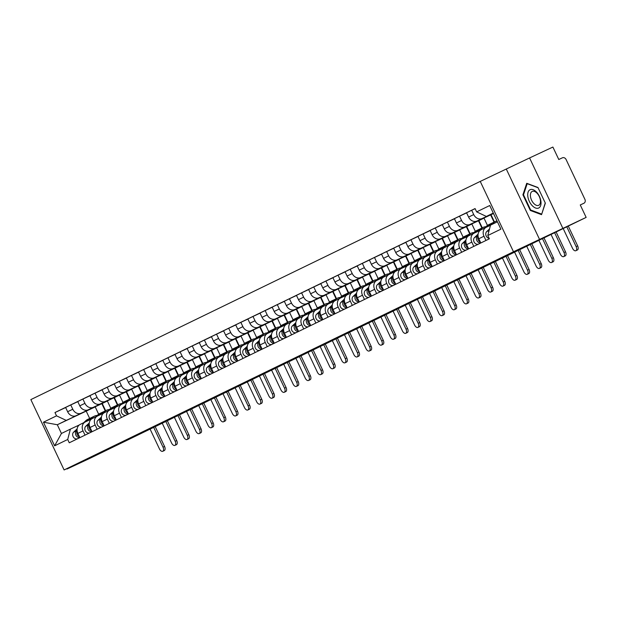 <?xml version="1.0" encoding="UTF-8"?>
<svg xmlns="http://www.w3.org/2000/svg" width="617" height="617" viewBox="0 0 617 617"><rect width="100%" height="100%" fill="white"/><g stroke="black" fill="none" stroke-linecap="round" stroke-linejoin="round"><path stroke-width="0.93" d="M562.835 228.29L529.579 157.944L480.242 181.413L30.85 399.6L64.106 469.946L513.491 251.759L586.15 217.4L90.344 458.123L67.022 469.013L90.236 457.745L64.106 469.946M529.579 157.944L552.894 147.054L558.786 159.502L562.419 157.805A3.116 2.584 64.1 0 1 566.09 159.525L584.908 199.345A3.116 2.584 64.1 0 1 583.929 203.24L583.898 203.255A3.116 2.584 64.1 0 0 583.929 203.24M583.898 203.255L580.265 204.952L586.15 217.4M493.392 213.289L482.178 218.526A7.157 5.946 -115.9 0 1 473.725 214.569L471.697 210.281L466.56 212.772L468.588 217.068A7.157 5.946 64.1 0 0 477.034 221.017L493.43 213.366M486.165 227.311L481.16 229.74A7.157 5.946 64.1 0 0 481.09 229.779A7.157 5.946 64.1 0 0 478.831 238.733L483.967 236.234A7.157 5.946 -115.9 0 1 486.235 227.28A7.157 5.946 -115.9 0 1 486.296 227.249L490.461 225.305M483.967 236.234L485.972 240.476M475.121 208.677L471.697 210.281M478.831 238.733L480.828 242.967M493.477 213.474L470.023 224.426A7.157 5.946 -115.9 0 1 461.578 220.47L459.549 216.174L454.405 218.673L456.433 222.961A7.157 5.946 64.1 0 0 464.886 226.917L491.016 214.716L494.425 221.935M473.817 246.368L471.82 242.134A7.157 5.946 -115.9 0 1 474.08 233.18A7.157 5.946 -115.9 0 1 474.149 233.149L480.234 230.303M466.606 212.88L459.549 216.174M474.018 233.211L469.005 235.64A7.157 5.946 64.1 0 0 468.943 235.671A7.157 5.946 64.1 0 0 466.676 244.633L468.681 248.867M487.461 225.436L484.006 218.117L457.876 230.318A7.157 5.946 -115.9 0 1 449.423 226.37L447.394 222.074L442.258 224.573L444.286 228.861A7.157 5.946 64.1 0 0 452.731 232.817L478.861 220.616L482.278 227.835M461.67 252.268L459.665 248.034A7.157 5.946 -115.9 0 1 461.932 239.08A7.157 5.946 -115.9 0 1 462.002 239.041L468.087 236.203M490.631 214.893L494.047 222.12M454.459 218.78L447.394 222.074M461.863 239.111L456.858 241.54A7.157 5.946 64.1 0 0 456.788 241.571A7.157 5.946 64.1 0 0 454.528 250.533L456.534 254.767M475.314 231.329L471.858 224.017L445.729 236.218A7.157 5.946 -115.9 0 1 437.276 232.27L435.247 227.974L430.111 230.473L432.139 234.761A7.157 5.946 64.1 0 0 440.584 238.717L466.714 226.516L470.131 233.735M449.523 258.168L447.518 253.934A7.157 5.946 -115.9 0 1 449.778 244.98A7.157 5.946 -115.9 0 1 449.847 244.941L455.932 242.103M478.483 220.793L481.9 228.02M442.304 224.681L435.247 227.974M449.716 245.011L444.71 247.44A7.157 5.946 64.1 0 0 444.641 247.471A7.157 5.946 64.1 0 0 442.381 256.425L444.379 260.667M463.166 237.229L459.704 229.917L433.574 242.119A7.157 5.946 -115.9 0 1 425.128 238.162L423.1 233.874L417.956 236.373L419.984 240.661A7.157 5.946 64.1 0 0 428.437 244.617L454.567 232.416L457.976 239.627M437.368 264.068L435.371 259.834A7.157 5.946 -115.9 0 1 437.63 250.872A7.157 5.946 -115.9 0 1 437.7 250.841L443.785 248.003M466.336 226.694L469.753 233.912M430.157 230.581L423.1 233.874M437.561 250.911L432.556 253.34A7.157 5.946 64.1 0 0 432.494 253.371A7.157 5.946 64.1 0 0 430.226 262.325L432.232 266.567M451.012 243.129L447.556 235.817L421.426 248.019A7.157 5.946 -115.9 0 1 412.974 244.062L410.945 239.774L405.809 242.265L407.837 246.561A7.157 5.946 64.1 0 0 416.282 250.517L442.412 238.309L445.829 245.527M425.221 269.968L423.216 265.734A7.157 5.946 -115.9 0 1 425.483 256.772A7.157 5.946 -115.9 0 1 425.553 256.741L431.638 253.903M454.181 232.594L457.598 239.812M418.01 236.473L410.945 239.774M425.414 256.811L420.408 259.24A7.157 5.946 64.1 0 0 420.339 259.271A7.157 5.946 64.1 0 0 418.079 268.225L420.077 272.459L418.773 273.1M438.864 249.029L435.409 241.717L409.279 253.919A7.157 5.946 -115.9 0 1 400.826 249.962L398.798 245.674L393.661 248.165L395.69 252.461A7.157 5.946 64.1 0 0 404.135 256.417L430.265 244.209L433.674 251.428M413.074 275.868L411.069 271.627A7.157 5.946 -115.9 0 1 413.328 262.672A7.157 5.946 -115.9 0 1 413.398 262.641L419.483 259.796M442.034 238.494L445.451 245.713M405.855 242.373L398.798 245.674M413.267 262.703L408.261 265.14A7.157 5.946 64.1 0 0 408.192 265.171A7.157 5.946 64.1 0 0 405.924 274.125L407.93 278.36L406.626 279M426.717 254.929L423.254 247.618L397.124 259.819A7.157 5.946 -115.9 0 1 388.679 255.862L386.651 251.574L381.507 254.065L383.535 258.361A7.157 5.946 64.1 0 0 391.988 262.31L418.118 250.109L421.527 257.328M400.919 281.768L398.921 277.527A7.157 5.946 -115.9 0 1 401.181 268.572A7.157 5.946 -115.9 0 1 401.251 268.542L407.336 265.696M429.887 244.386L433.296 251.613M393.708 248.273L386.651 251.574M401.112 268.603L396.106 271.033A7.157 5.946 64.1 0 0 396.045 271.071A7.157 5.946 64.1 0 0 393.777 280.025L395.782 284.26L394.471 284.892M414.562 260.829L411.107 253.51L384.977 265.719A7.157 5.946 -115.9 0 1 376.524 261.762L374.496 257.466L369.359 259.965L371.388 264.253A7.157 5.946 64.1 0 0 379.833 268.21L405.963 256.009L409.379 263.228M388.772 287.661L386.766 283.427A7.157 5.946 -115.9 0 1 389.034 274.472A7.157 5.946 -115.9 0 1 389.096 274.442L395.188 271.596M417.732 250.286L421.149 257.513M381.561 254.173L374.496 257.466M388.965 274.503L383.959 276.933A7.157 5.946 64.1 0 0 383.89 276.964A7.157 5.946 64.1 0 0 381.63 285.926L383.627 290.16L382.324 290.792M402.415 266.729L398.96 259.41L372.83 271.611A7.157 5.946 -115.9 0 1 364.377 267.662L362.349 263.366L357.204 265.865L359.233 270.153A7.157 5.946 64.1 0 0 367.686 274.11L393.816 261.909L397.225 269.128M376.625 293.561L374.619 289.327A7.157 5.946 -115.9 0 1 376.879 280.373A7.157 5.946 -115.9 0 1 376.948 280.342L383.034 277.496M405.585 256.186L409.002 263.413M369.406 260.073L362.349 263.366M376.817 280.403L371.812 282.833A7.157 5.946 64.1 0 0 371.743 282.864A7.157 5.946 64.1 0 0 369.475 291.826L371.48 296.06L370.177 296.692M390.26 272.629L386.805 265.31L360.675 277.511A7.157 5.946 -115.9 0 1 352.23 273.562L350.201 269.267L345.057 271.765L347.086 276.054A7.157 5.946 64.1 0 0 355.539 280.01L381.668 267.809L385.077 275.028M364.47 299.461L362.472 295.227A7.157 5.946 -115.9 0 1 364.732 286.273A7.157 5.946 -115.9 0 1 364.801 286.234L370.886 283.396M393.438 262.086L396.847 269.313M357.258 265.973L350.201 269.267M364.662 286.303L359.657 288.733A7.157 5.946 64.1 0 0 359.595 288.764A7.157 5.946 64.1 0 0 357.328 297.726L359.333 301.96L358.022 302.592M378.113 278.522L374.658 271.21L348.528 283.411A7.157 5.946 -115.9 0 1 340.075 279.455L338.047 275.167L332.91 277.665L334.938 281.954A7.157 5.946 64.1 0 0 343.384 285.91L369.514 273.709L372.93 280.928M352.322 305.361L350.317 301.127A7.157 5.946 -115.9 0 1 352.585 292.165A7.157 5.946 -115.9 0 1 352.646 292.134L358.739 289.296M381.283 267.986L384.7 275.205M345.111 271.873L338.047 275.167M352.515 292.203L347.51 294.633A7.157 5.946 64.1 0 0 347.44 294.664A7.157 5.946 64.1 0 0 345.181 303.618L347.178 307.86L345.875 308.492M365.966 284.422L362.511 277.11L336.373 289.311A7.157 5.946 -115.9 0 1 327.928 285.355L325.899 281.067L320.755 283.565L322.784 287.854A7.157 5.946 64.1 0 0 331.236 291.81L357.366 279.601L360.775 286.82M340.175 311.261L338.17 307.027A7.157 5.946 -115.9 0 1 340.43 298.065A7.157 5.946 -115.9 0 1 340.499 298.034L346.584 295.196M369.136 273.886L372.552 281.105M332.956 277.766L325.899 281.067M340.368 298.104L335.363 300.533A7.157 5.946 64.1 0 0 335.293 300.564A7.157 5.946 64.1 0 0 333.026 309.518L335.031 313.76L333.728 314.392M353.811 290.322L350.356 283.01L324.226 295.211A7.157 5.946 -115.9 0 1 315.781 291.255L313.752 286.967L308.608 289.458L310.636 293.754A7.157 5.946 64.1 0 0 319.089 297.71L345.219 285.501L348.628 292.72M328.02 317.161L326.023 312.919A7.157 5.946 -115.9 0 1 328.283 303.965A7.157 5.946 -115.9 0 1 328.352 303.934L334.437 301.088M356.988 279.786L360.397 287.005M320.809 283.666L313.752 286.967M328.213 303.996L323.208 306.433A7.157 5.946 64.1 0 0 323.146 306.464A7.157 5.946 64.1 0 0 320.879 315.418L322.884 319.652L321.573 320.292M341.664 296.222L338.209 288.91L312.079 301.111A7.157 5.946 -115.9 0 1 303.626 297.155L301.597 292.867L296.461 295.358L298.489 299.654A7.157 5.946 64.1 0 0 306.934 303.603L333.064 291.401L336.481 298.62M315.873 323.061L313.868 318.819A7.157 5.946 -115.9 0 1 316.135 309.865A7.157 5.946 -115.9 0 1 316.197 309.834L322.29 306.988M344.834 285.679L348.25 292.905M308.662 289.566L301.597 292.867M316.066 309.896L311.061 312.325A7.157 5.946 64.1 0 0 310.991 312.364A7.157 5.946 64.1 0 0 308.731 321.318L310.729 325.552L309.425 326.192M329.517 302.122L326.054 294.803L299.924 307.011A7.157 5.946 -115.9 0 1 291.479 303.055L289.45 298.759L284.306 301.258L286.334 305.546A7.157 5.946 64.1 0 0 294.787 309.503L320.917 297.301L324.326 304.52M303.726 328.961L301.721 324.719A7.157 5.946 -115.9 0 1 303.98 315.765A7.157 5.946 -115.9 0 1 304.05 315.734L310.135 312.888M332.686 291.579L336.103 298.805M296.507 295.466L289.45 298.759M303.919 315.796L298.913 318.225A7.157 5.946 64.1 0 0 298.844 318.256A7.157 5.946 64.1 0 0 296.576 327.218L298.582 331.452L297.278 332.085M317.362 308.022L313.906 300.703L287.777 312.912A7.157 5.946 -115.9 0 1 279.331 308.955L277.303 304.659L272.159 307.158L274.187 311.446A7.157 5.946 64.1 0 0 282.64 315.403L308.77 303.202L312.179 310.42M291.571 334.854L289.574 330.619A7.157 5.946 -115.9 0 1 291.833 321.665A7.157 5.946 -115.9 0 1 291.903 321.634L297.988 318.788M320.539 297.479L323.948 304.705M284.36 301.366L277.303 304.659M291.764 321.696L286.758 324.126A7.157 5.946 64.1 0 0 286.689 324.156A7.157 5.946 64.1 0 0 284.429 333.118L286.435 337.352L285.123 337.985M305.214 313.922L301.759 306.603L275.629 318.804A7.157 5.946 -115.9 0 1 267.176 314.855L265.148 310.559L260.012 313.058L262.04 317.346A7.157 5.946 64.1 0 0 270.485 321.303L296.615 309.102L300.032 316.32M279.424 340.754L277.419 336.52A7.157 5.946 -115.9 0 1 279.686 327.565A7.157 5.946 -115.9 0 1 279.748 327.527L285.841 324.689M308.384 303.379L311.801 310.606M272.213 307.266L265.148 310.559M279.617 327.596L274.611 330.026A7.157 5.946 64.1 0 0 274.542 330.056A7.157 5.946 64.1 0 0 272.282 339.018L274.28 343.253M293.067 319.814L289.604 312.503L263.474 324.704A7.157 5.946 -115.9 0 1 255.029 320.747L253.001 316.459L247.857 318.958L249.885 323.246A7.157 5.946 64.1 0 0 258.338 327.203L284.468 315.002L287.877 322.221M267.269 346.654L265.271 342.42A7.157 5.946 -115.9 0 1 267.531 333.458A7.157 5.946 -115.9 0 1 267.601 333.427L273.686 330.589M296.237 309.279L299.654 316.498M260.058 313.166L253.001 316.459M267.469 333.496L262.464 335.926A7.157 5.946 64.1 0 0 262.395 335.957A7.157 5.946 64.1 0 0 260.127 344.911L262.132 349.153M280.912 325.714L277.457 318.403L251.327 330.604A7.157 5.946 -115.9 0 1 242.874 326.648L240.846 322.359L235.709 324.858L237.738 329.146A7.157 5.946 64.1 0 0 246.191 333.103L272.321 320.902L275.73 328.113M255.122 352.554L253.117 348.32A7.157 5.946 -115.9 0 1 255.384 339.358A7.157 5.946 -115.9 0 1 255.453 339.327L261.539 336.489M284.09 315.179L287.499 322.398M247.911 319.058L240.846 322.359M255.315 339.396L250.309 341.826A7.157 5.946 64.1 0 0 250.24 341.857A7.157 5.946 64.1 0 0 247.98 350.811L249.985 355.053M268.765 331.614L265.31 324.303L239.18 336.504A7.157 5.946 -115.9 0 1 230.727 332.548L228.699 328.259L223.562 330.751L225.591 335.046A7.157 5.946 64.1 0 0 234.036 339.003L260.166 326.794L263.582 334.013M242.975 358.454L240.969 354.22A7.157 5.946 -115.9 0 1 243.237 345.258A7.157 5.946 -115.9 0 1 243.299 345.227L249.391 342.381M271.935 321.079L275.352 328.298M235.763 324.958L228.699 328.259M243.167 345.289L238.162 347.726A7.157 5.946 64.1 0 0 238.093 347.757A7.157 5.946 64.1 0 0 235.833 356.711L237.83 360.945L236.527 361.585M256.618 337.514L253.155 330.203L227.025 342.404A7.157 5.946 -115.9 0 1 218.58 338.448L216.552 334.159L211.407 336.651L213.436 340.946A7.157 5.946 64.1 0 0 221.889 344.895L248.019 332.694L251.428 339.913M230.82 364.354L228.822 360.112A7.157 5.946 -115.9 0 1 231.082 351.158A7.157 5.946 -115.9 0 1 231.151 351.127L237.237 348.281M259.788 326.971L263.204 334.198M223.609 330.859L216.552 334.159M231.02 351.189L226.007 353.618A7.157 5.946 64.1 0 0 225.945 353.657A7.157 5.946 64.1 0 0 223.678 362.611L225.683 366.845L224.372 367.485M244.463 343.414L241.008 336.103L214.878 348.304A7.157 5.946 -115.9 0 1 206.425 344.348L204.397 340.06L199.26 342.551L201.289 346.847A7.157 5.946 64.1 0 0 209.741 350.795L235.871 338.594L239.28 345.813M218.673 370.254L216.667 366.012A7.157 5.946 -115.9 0 1 218.935 357.058A7.157 5.946 -115.9 0 1 219.004 357.027L225.089 354.181M247.641 332.872L251.05 340.098M211.461 336.759L204.397 340.06M218.865 357.089L213.86 359.518A7.157 5.946 64.1 0 0 213.79 359.549A7.157 5.946 64.1 0 0 211.531 368.511L213.536 372.745L212.225 373.378M232.316 349.315L228.861 341.995L202.731 354.204A7.157 5.946 -115.9 0 1 194.278 350.248L192.249 345.952L187.113 348.451L189.141 352.739A7.157 5.946 64.1 0 0 197.587 356.695L223.716 344.494L227.133 351.713M206.525 376.146L204.52 371.912A7.157 5.946 -115.9 0 1 206.788 362.958A7.157 5.946 -115.9 0 1 206.849 362.927L212.934 360.081M235.486 338.772L238.902 345.998M199.306 342.659L192.249 345.952M206.718 362.989L201.713 365.418A7.157 5.946 64.1 0 0 201.643 365.449A7.157 5.946 64.1 0 0 199.384 374.411L201.381 378.645L200.078 379.278M220.169 355.215L216.706 347.895L190.576 360.097A7.157 5.946 -115.9 0 1 182.131 356.148L180.102 351.852L174.958 354.351L176.986 358.639A7.157 5.946 64.1 0 0 185.439 362.595L211.569 350.394L214.978 357.613M194.37 382.046L192.373 377.812A7.157 5.946 -115.9 0 1 194.633 368.858A7.157 5.946 -115.9 0 1 194.702 368.819L200.787 365.981M223.339 344.672L226.755 351.898M187.159 348.559L180.102 351.852M194.571 368.889L189.558 371.318A7.157 5.946 64.1 0 0 189.496 371.349A7.157 5.946 64.1 0 0 187.229 380.311L189.234 384.545L187.923 385.178M208.014 361.107L204.559 353.796L178.429 365.997A7.157 5.946 -115.9 0 1 169.976 362.048L167.947 357.752L162.811 360.251L164.839 364.539A7.157 5.946 64.1 0 0 173.284 368.496L199.414 356.294L202.831 363.513M182.223 387.946L180.218 383.712A7.157 5.946 -115.9 0 1 182.485 374.75A7.157 5.946 -115.9 0 1 182.555 374.72L188.64 371.881M211.184 350.572L214.6 357.798M175.012 354.459L167.947 357.752M182.416 374.789L177.411 377.218A7.157 5.946 64.1 0 0 177.341 377.249A7.157 5.946 64.1 0 0 175.081 386.203L177.087 390.445L175.776 391.078M195.867 367.007L192.411 359.696L166.281 371.897A7.157 5.946 -115.9 0 1 157.829 367.94L155.8 363.652L150.664 366.151L152.692 370.439A7.157 5.946 64.1 0 0 161.137 374.396L187.267 362.194L190.684 369.406M170.076 393.847L168.071 389.612A7.157 5.946 -115.9 0 1 170.338 380.65A7.157 5.946 -115.9 0 1 170.4 380.62L176.485 377.781M199.036 356.472L202.453 363.691M162.857 360.359L155.8 363.652M170.269 380.689L165.263 383.118A7.157 5.946 64.1 0 0 165.194 383.149A7.157 5.946 64.1 0 0 162.934 392.103L164.932 396.345L163.628 396.978M183.719 372.907L180.257 365.596L154.127 377.797A7.157 5.946 -115.9 0 1 145.681 373.84L143.653 369.552L138.509 372.043L140.537 376.339A7.157 5.946 64.1 0 0 148.99 380.296L175.12 368.087L178.529 375.306M157.921 399.747L155.924 395.512A7.157 5.946 -115.9 0 1 158.183 386.55A7.157 5.946 -115.9 0 1 158.253 386.52L164.338 383.681M186.889 362.372L190.306 369.591M150.71 366.251L143.653 369.552M158.114 386.581L153.109 389.018A7.157 5.946 64.1 0 0 153.047 389.049A7.157 5.946 64.1 0 0 150.779 398.004L152.785 402.238L151.474 402.878M171.565 378.807L168.109 371.496L141.979 383.697A7.157 5.946 -115.9 0 1 133.527 379.74L131.498 375.452L126.362 377.943L128.39 382.239A7.157 5.946 64.1 0 0 136.835 386.188L162.965 373.987L166.382 381.206M145.774 405.647L143.769 401.405A7.157 5.946 -115.9 0 1 146.036 392.451A7.157 5.946 -115.9 0 1 146.106 392.42L152.191 389.574M174.734 368.264L178.151 375.491M138.563 372.151L131.498 375.452M145.967 392.481L140.961 394.919A7.157 5.946 64.1 0 0 140.892 394.949A7.157 5.946 64.1 0 0 138.632 403.904L140.63 408.138L139.326 408.778M159.417 384.707L155.962 377.396L129.832 389.597A7.157 5.946 -115.9 0 1 121.379 385.64L119.351 381.352L114.214 383.843L116.243 388.139A7.157 5.946 64.1 0 0 124.688 392.088L150.818 379.887L154.235 387.106M133.627 411.547L131.622 407.305A7.157 5.946 -115.9 0 1 133.881 398.351A7.157 5.946 -115.9 0 1 133.951 398.32L140.036 395.474M162.587 374.164L166.004 381.391M126.408 378.051L119.351 381.352M133.82 398.381L128.814 400.811A7.157 5.946 64.1 0 0 128.745 400.849A7.157 5.946 64.1 0 0 126.477 409.804L128.483 414.038M147.27 390.607L143.807 383.288L117.677 395.497A7.157 5.946 -115.9 0 1 109.232 391.54L107.204 387.245L102.06 389.743L104.088 394.032A7.157 5.946 64.1 0 0 112.541 397.988L138.671 385.787L142.08 393.006M121.472 417.439L119.474 413.205A7.157 5.946 -115.9 0 1 121.734 404.251A7.157 5.946 -115.9 0 1 121.804 404.22L127.889 401.374M150.44 380.064L153.849 387.291M114.261 383.951L107.204 387.245M121.665 404.282L116.659 406.711A7.157 5.946 64.1 0 0 116.598 406.742A7.157 5.946 64.1 0 0 114.33 415.704L116.335 419.938M135.115 396.507L131.66 389.188L105.53 401.389A7.157 5.946 -115.9 0 1 97.077 397.441L95.049 393.145L89.912 395.644L91.941 399.932A7.157 5.946 64.1 0 0 100.386 403.888L126.516 391.687L129.932 398.906M109.325 423.339L107.319 419.105A7.157 5.946 -115.9 0 1 109.587 410.151A7.157 5.946 -115.9 0 1 109.656 410.112L115.741 407.274M138.285 385.964L141.702 393.191M102.114 389.851L95.049 393.145M109.517 410.182L104.512 412.611A7.157 5.946 64.1 0 0 104.443 412.642A7.157 5.946 64.1 0 0 102.183 421.604L104.18 425.838M122.968 402.4L119.513 395.088L93.383 407.289A7.157 5.946 -115.9 0 1 84.93 403.341L82.902 399.045L77.757 401.544L79.786 405.832A7.157 5.946 64.1 0 0 88.239 409.788L114.369 397.587L117.778 404.806M97.177 429.239L95.172 425.005A7.157 5.946 -115.9 0 1 97.432 416.051A7.157 5.946 -115.9 0 1 97.501 416.012L103.587 413.174M126.138 391.864L129.555 399.091M89.959 395.752L82.902 399.045M97.37 416.082L92.365 418.511A7.157 5.946 64.1 0 0 92.295 418.542A7.157 5.946 64.1 0 0 90.028 427.496L92.033 431.738M110.813 408.3L107.358 400.988L81.228 413.189A7.157 5.946 -115.9 0 1 72.783 409.233L70.754 404.945L65.61 407.444L67.639 411.732A7.157 5.946 64.1 0 0 76.092 415.688L102.221 403.487L105.63 410.698M85.023 435.139L83.025 430.905A7.157 5.946 -115.9 0 1 85.285 421.943A7.157 5.946 -115.9 0 1 85.354 421.912L91.439 419.074M113.991 397.764L117.4 404.983M77.811 401.652L70.754 404.945M85.215 421.982L80.21 424.411A7.157 5.946 64.1 0 0 80.148 424.442A7.157 5.946 64.1 0 0 77.881 433.396L79.886 437.638M107.358 400.988L102.221 403.487M119.513 395.088L114.369 397.587M131.66 389.188L126.516 391.687M143.807 383.288L138.671 385.787M155.962 377.396L150.818 379.887M168.109 371.496L162.965 373.987M180.257 365.596L175.12 368.087M192.411 359.696L187.267 362.194M204.559 353.796L199.414 356.294M216.706 347.895L211.569 350.394M228.861 341.995L223.716 344.494M241.008 336.103L235.871 338.594M253.155 330.203L248.019 332.694M265.31 324.303L260.166 326.794M277.457 318.403L272.321 320.902M289.604 312.503L284.468 315.002M301.759 306.603L296.615 309.102M313.906 300.703L308.77 303.202M326.054 294.803L320.917 297.301M338.209 288.91L333.064 291.401M350.356 283.01L345.219 285.501M362.511 277.11L357.366 279.601M374.658 271.21L369.514 273.709M386.805 265.31L381.668 267.809M398.96 259.41L393.816 261.909M411.107 253.51L405.963 256.009M423.254 247.618L418.118 250.109M435.409 241.717L430.265 244.209M447.556 235.817L442.412 238.309M459.704 229.917L454.567 232.416M471.858 224.017L466.714 226.516M484.006 218.117L478.861 220.616M493.5 213.513L491.016 214.716M493.291 213.073L486.373 216.436L493.338 213.181M486.373 216.436L476.64 211.878L489.721 205.523L500.896 229.162L487.808 235.517L490.5 225.159L497.418 221.796M98.666 414.2L95.211 406.888L57.312 424.751L61.438 433.473L70.392 429.123L67.708 439.481L69.266 442.79L489.374 238.818L487.808 235.517M67.708 439.481L54.62 445.836L43.445 422.198L56.533 415.85L66.266 420.401L57.312 424.751L43.445 422.198M476.64 211.878L475.075 208.569L54.967 412.542L56.533 415.85M480.242 181.413L513.491 251.759M506.372 169.212L539.62 239.558M530.319 210.466L541.541 214.654L545.351 203.163L537.947 187.491L526.725 183.303L522.915 194.787L530.319 210.466L531.036 210.135M86.257 411.238L89.666 418.457M95.211 406.888L66.266 420.401M70.392 429.123L79.292 424.974M65.664 407.544L54.967 412.542M101.836 403.665L105.252 410.883M61.438 433.473L54.62 445.836M523.609 194.463L522.915 194.787M568.28 226.077L577.651 245.89A3.579 1.99 65 0 1 577.373 250.001L575.846 250.718A3.579 1.99 -115 0 0 576.124 246.599L566.768 226.809M563.19 228.545L572.545 248.343A3.579 1.99 -115 0 0 575.846 250.718M497.325 221.619L496.832 222.081M489.505 228.969L486.736 231.576A3.887 3.232 64.1 0 0 486.003 235.547A3.887 3.232 64.1 0 0 489.15 238.347M489.011 230.881A3.887 3.232 64.1 0 0 488.548 232.678M556.133 231.977L565.496 251.79A3.579 1.99 65 0 1 565.226 255.901L563.699 256.61A3.579 1.99 -115 0 0 563.977 252.5L554.621 232.709M551.035 234.445L560.39 254.243A3.579 1.99 -115 0 0 563.699 256.61M491.95 223.184A9.34 7.759 64.1 0 0 491.271 223.47A9.34 7.759 64.1 0 0 489.651 224.588L487.33 226.763M491.271 223.47L488.463 224.827A9.34 7.759 64.1 0 0 486.844 225.945L484.569 228.082M478.028 235.509L477.388 236.11A3.887 3.232 64.1 0 0 476.887 240.615A3.887 3.232 64.1 0 0 480.782 242.867M478.09 234.175L474.589 237.476A3.887 3.232 64.1 0 0 474.28 242.327A3.887 3.232 64.1 0 0 478.622 244.023L479.525 243.599M497.001 220.932A9.34 7.759 64.1 0 0 495.397 221.464L492.597 222.822A9.34 7.759 64.1 0 0 490.97 223.94L488.602 226.169M495.397 221.464A9.34 7.759 64.1 0 0 493.777 222.583L491.618 224.611M478.098 236.303A3.887 3.232 64.1 0 0 480.388 242.041M543.986 237.869L553.349 257.69A3.579 1.99 65 0 1 553.071 261.801L551.552 262.51A3.579 1.99 -115 0 0 551.829 258.4L542.474 238.609M538.888 240.345L548.243 260.143A3.579 1.99 -115 0 0 551.552 262.51M479.802 229.084A9.34 7.759 64.1 0 0 479.124 229.362A9.34 7.759 64.1 0 0 477.496 230.488L475.183 232.663M479.124 229.362L476.316 230.727A9.34 7.759 64.1 0 0 474.697 231.845L472.421 233.982M465.874 241.409L465.241 242.011A3.887 3.232 64.1 0 0 464.732 246.515A3.887 3.232 64.1 0 0 468.635 248.767M465.943 240.075L462.434 243.368A3.887 3.232 64.1 0 0 462.125 248.227A3.887 3.232 64.1 0 0 466.475 249.924L467.37 249.499M486.042 226.701A9.34 7.759 64.1 0 0 483.25 227.364L480.442 228.722A9.34 7.759 64.1 0 0 478.823 229.84L476.455 232.069M483.25 227.364A9.34 7.759 64.1 0 0 481.63 228.483L479.147 230.812M465.943 242.196A3.887 3.232 64.1 0 0 468.241 247.941M536.589 192.165A10.119 5.63 -115 0 0 528.09 192.172A10.119 5.63 -115 0 0 532.147 205.569A10.119 5.63 -115 0 0 540.646 205.561A10.119 5.63 -115 0 0 536.589 192.165M537.122 193.298A7.659 4.257 -115 0 0 532.193 191.432A7.659 4.257 -115 0 0 530.473 196.491A7.659 4.257 -115 0 0 533.751 203.44A7.659 4.257 -115 0 0 538.68 205.307A7.659 4.257 -115 0 0 540.392 200.247A7.659 4.257 -115 0 0 537.122 193.298M541.549 214.06L530.674 209.996L523.494 194.81L527.188 183.681L538.063 187.738L545.243 202.924L541.78 213.952M531.831 243.769L541.202 263.59A3.579 1.99 65 0 1 540.924 267.701L539.397 268.41A3.579 1.99 -115 0 0 539.674 264.3L530.319 244.509M526.741 246.245L536.096 266.035A3.579 1.99 -115 0 0 539.397 268.41M467.647 234.984A9.34 7.759 64.1 0 0 466.969 235.262A9.34 7.759 64.1 0 0 465.349 236.388L463.035 238.563M466.969 235.262L464.169 236.627A9.34 7.759 64.1 0 0 462.542 237.746L460.274 239.882M453.726 247.309L453.086 247.911A3.887 3.232 64.1 0 0 452.585 252.407A3.887 3.232 64.1 0 0 456.48 254.667M453.788 245.975L450.287 249.268A3.887 3.232 64.1 0 0 449.978 254.127A3.887 3.232 64.1 0 0 454.32 255.824L455.223 255.399M473.887 232.601A9.34 7.759 64.1 0 0 471.095 233.257L468.295 234.622A9.34 7.759 64.1 0 0 466.676 235.74L464.308 237.969M471.095 233.257A9.34 7.759 64.1 0 0 469.475 234.383L467 236.712M453.796 248.096A3.887 3.232 64.1 0 0 456.094 253.842M519.684 249.669L529.047 269.482A3.579 1.99 65 0 1 528.777 273.601L527.25 274.31A3.579 1.99 -115 0 0 527.527 270.2L518.172 250.402M514.586 252.145L523.941 271.935A3.579 1.99 -115 0 0 527.25 274.31M455.5 240.877A9.34 7.759 64.1 0 0 454.822 241.162A9.34 7.759 64.1 0 0 453.202 242.28L450.88 244.463M454.822 241.162L452.014 242.527A9.34 7.759 64.1 0 0 450.395 243.646L448.119 245.782M441.579 253.209L440.939 253.811A3.887 3.232 64.1 0 0 440.43 258.307A3.887 3.232 64.1 0 0 444.333 260.567M441.641 251.875L438.139 255.168A3.887 3.232 64.1 0 0 437.831 260.027A3.887 3.232 64.1 0 0 442.173 261.724L443.075 261.3M461.74 238.501A9.34 7.759 64.1 0 0 458.948 239.157L456.148 240.522A9.34 7.759 64.1 0 0 454.521 241.64L452.153 243.869M458.948 239.157A9.34 7.759 64.1 0 0 457.328 240.283L454.845 242.612M441.649 253.996A3.887 3.232 64.1 0 0 443.939 259.742M507.536 255.569L516.899 275.383A3.579 1.99 65 0 1 516.622 279.501L515.102 280.211A3.579 1.99 -115 0 0 515.38 276.1L506.017 256.302M502.439 258.045L511.794 277.835A3.579 1.99 -115 0 0 515.102 280.211M443.353 246.777A9.34 7.759 64.1 0 0 442.674 247.062A9.34 7.759 64.1 0 0 441.047 248.181L438.733 250.363M442.674 247.062L439.867 248.427A9.34 7.759 64.1 0 0 438.247 249.546L435.972 251.682M429.424 259.109L428.792 259.711A3.887 3.232 64.1 0 0 428.283 264.207A3.887 3.232 64.1 0 0 432.185 266.467M429.494 257.775L425.985 261.068A3.887 3.232 64.1 0 0 425.676 265.927A3.887 3.232 64.1 0 0 430.026 267.616L430.921 267.2M449.592 244.401A9.34 7.759 64.1 0 0 446.801 245.057L443.993 246.422A9.34 7.759 64.1 0 0 442.374 247.54L440.006 249.769M446.801 245.057A9.34 7.759 64.1 0 0 445.173 246.175L442.697 248.504M429.494 259.896A3.887 3.232 64.1 0 0 431.792 265.642M495.382 261.469L504.752 281.283A3.579 1.99 65 0 1 504.475 285.393L502.948 286.111A3.579 1.99 -115 0 0 503.225 281.992L493.87 262.202M490.291 263.945L499.647 283.735A3.579 1.99 -115 0 0 502.948 286.111M431.198 252.677A9.34 7.759 64.1 0 0 430.519 252.962A9.34 7.759 64.1 0 0 428.9 254.081L426.586 256.263M430.519 252.962L427.72 254.32A9.34 7.759 64.1 0 0 426.092 255.446L423.825 257.582M417.277 265.009L416.637 265.603A3.887 3.232 64.1 0 0 416.136 270.107A3.887 3.232 64.1 0 0 420.03 272.367M417.339 263.675L413.837 266.968A3.887 3.232 64.1 0 0 413.529 271.827A3.887 3.232 64.1 0 0 417.871 273.516M437.438 250.301A9.34 7.759 64.1 0 0 434.646 250.957L431.846 252.322A9.34 7.759 64.1 0 0 430.226 253.44L427.851 255.662M434.646 250.957A9.34 7.759 64.1 0 0 433.026 252.075L430.55 254.405M417.347 265.796A3.887 3.232 64.1 0 0 419.645 271.534M483.234 267.369L492.597 287.183A3.579 1.99 65 0 1 492.32 291.293L490.8 292.011A3.579 1.99 -115 0 0 491.078 287.892L481.723 268.102M478.136 269.845L487.492 289.635A3.579 1.99 -115 0 0 490.8 292.011M419.051 258.577A9.34 7.759 64.1 0 0 418.372 258.862A9.34 7.759 64.1 0 0 416.753 259.981L414.431 262.156M418.372 258.862L415.565 260.22A9.34 7.759 64.1 0 0 413.945 261.338L411.67 263.482M405.13 270.909L404.49 271.503A3.887 3.232 64.1 0 0 403.981 276.007A3.887 3.232 64.1 0 0 407.883 278.259M405.192 269.567L401.682 272.868A3.887 3.232 64.1 0 0 401.382 277.719A3.887 3.232 64.1 0 0 405.724 279.416M425.29 256.202A9.34 7.759 64.1 0 0 422.498 256.857L419.691 258.214A9.34 7.759 64.1 0 0 418.071 259.341L415.704 261.562M422.498 256.857A9.34 7.759 64.1 0 0 420.879 257.975L418.395 260.305M405.199 271.696A3.887 3.232 64.1 0 0 407.49 277.434M471.087 273.269L480.45 293.083A3.579 1.99 65 0 1 480.173 297.193L478.653 297.903A3.579 1.99 -115 0 0 478.931 293.792L469.568 274.002M465.989 275.737L475.345 295.535A3.579 1.99 -115 0 0 478.653 297.903M406.904 264.477A9.34 7.759 64.1 0 0 406.217 264.762A9.34 7.759 64.1 0 0 404.598 265.881L402.284 268.056M406.217 264.762L403.418 266.12A9.34 7.759 64.1 0 0 401.798 267.238L399.523 269.374M392.975 276.809L392.343 277.403A3.887 3.232 64.1 0 0 391.834 281.907A3.887 3.232 64.1 0 0 395.736 284.159M393.044 275.467L389.535 278.768A3.887 3.232 64.1 0 0 389.227 283.619A3.887 3.232 64.1 0 0 393.577 285.316M413.143 262.102A9.34 7.759 64.1 0 0 410.351 262.757L407.544 264.115A9.34 7.759 64.1 0 0 405.924 265.233L403.557 267.462M410.351 262.757A9.34 7.759 64.1 0 0 408.724 263.875L406.248 266.205M393.044 277.596A3.887 3.232 64.1 0 0 395.343 283.334M458.932 279.169L468.303 298.983A3.579 1.99 65 0 1 468.025 303.094L466.498 303.803A3.579 1.99 -115 0 0 466.776 299.692L457.421 279.902M453.842 281.637L463.197 301.435A3.579 1.99 -115 0 0 466.498 303.803M394.749 270.377A9.34 7.759 64.1 0 0 394.07 270.662A9.34 7.759 64.1 0 0 392.451 271.781L390.129 273.956M394.07 270.662L391.271 272.02A9.34 7.759 64.1 0 0 389.643 273.138L387.376 275.275M380.828 282.702L380.188 283.303A3.887 3.232 64.1 0 0 379.686 287.807A3.887 3.232 64.1 0 0 383.581 290.059M380.89 281.367L377.388 284.661A3.887 3.232 64.1 0 0 377.08 289.52A3.887 3.232 64.1 0 0 381.422 291.216M400.988 267.994A9.34 7.759 64.1 0 0 398.196 268.657L395.397 270.015A9.34 7.759 64.1 0 0 393.777 271.133L391.402 273.362M398.196 268.657A9.34 7.759 64.1 0 0 396.577 269.776L394.101 272.105M380.897 283.488A3.887 3.232 64.1 0 0 383.196 289.234M446.785 285.062L456.148 304.883A3.579 1.99 65 0 1 455.87 308.994L454.351 309.703A3.579 1.99 -115 0 0 454.629 305.592L445.273 285.802M441.687 287.537L451.042 307.328A3.579 1.99 -115 0 0 454.351 309.703M382.602 276.277A9.34 7.759 64.1 0 0 381.923 276.555A9.34 7.759 64.1 0 0 380.303 277.681L377.982 279.856M381.923 276.555L379.116 277.92A9.34 7.759 64.1 0 0 377.496 279.038L375.221 281.175M368.681 288.602L368.041 289.203A3.887 3.232 64.1 0 0 367.531 293.707A3.887 3.232 64.1 0 0 371.434 295.959M368.742 287.267L365.233 290.561A3.887 3.232 64.1 0 0 364.932 295.42A3.887 3.232 64.1 0 0 369.274 297.116M388.841 273.894A9.34 7.759 64.1 0 0 386.049 274.557L383.242 275.915A9.34 7.759 64.1 0 0 381.622 277.033L379.254 279.262M386.049 274.557A9.34 7.759 64.1 0 0 384.43 275.676L381.946 278.005M368.75 289.388A3.887 3.232 64.1 0 0 371.041 295.134M434.638 290.962L444.001 310.775A3.579 1.99 65 0 1 443.723 314.894L442.204 315.603A3.579 1.99 -115 0 0 442.474 311.492L433.119 291.694M429.54 293.437L438.895 313.228A3.579 1.99 -115 0 0 442.204 315.603M370.455 282.17A9.34 7.759 64.1 0 0 369.768 282.455A9.34 7.759 64.1 0 0 368.148 283.573L365.835 285.756M369.768 282.455L366.968 283.82A9.34 7.759 64.1 0 0 365.349 284.938L363.074 287.075M356.526 294.502L355.893 295.103A3.887 3.232 64.1 0 0 355.384 299.6A3.887 3.232 64.1 0 0 359.287 301.86M356.595 293.168L353.086 296.461A3.887 3.232 64.1 0 0 352.777 301.32A3.887 3.232 64.1 0 0 357.127 303.016M376.694 279.794A9.34 7.759 64.1 0 0 373.902 280.45L371.095 281.815A9.34 7.759 64.1 0 0 369.475 282.933L367.107 285.162M373.902 280.45A9.34 7.759 64.1 0 0 372.275 281.576L369.799 283.905M356.595 295.288A3.887 3.232 64.1 0 0 358.893 301.034M422.483 296.862L431.854 316.675A3.579 1.99 65 0 1 431.576 320.794L430.049 321.503A3.579 1.99 -115 0 0 430.327 317.393L420.971 297.595M417.393 299.338L426.748 319.128A3.579 1.99 -115 0 0 430.049 321.503M358.3 288.07A9.34 7.759 64.1 0 0 357.621 288.355A9.34 7.759 64.1 0 0 356.001 289.473L353.68 291.656M357.621 288.355L354.821 289.72A9.34 7.759 64.1 0 0 353.194 290.838L350.926 292.975M344.379 300.402L343.738 301.003A3.887 3.232 64.1 0 0 343.237 305.5A3.887 3.232 64.1 0 0 347.132 307.76M344.44 299.068L340.939 302.361A3.887 3.232 64.1 0 0 340.63 307.22A3.887 3.232 64.1 0 0 344.972 308.909M364.539 285.694A9.34 7.759 64.1 0 0 361.747 286.35L358.947 287.715A9.34 7.759 64.1 0 0 357.328 288.833L354.952 291.062M361.747 286.35A9.34 7.759 64.1 0 0 360.127 287.468L357.652 289.805M344.448 301.189A3.887 3.232 64.1 0 0 346.746 306.934M410.336 302.762L419.699 322.575A3.579 1.99 65 0 1 419.421 326.686L417.902 327.403A3.579 1.99 -115 0 0 418.179 323.285L408.824 303.495M405.238 305.238L414.593 325.028A3.579 1.99 -115 0 0 417.902 327.403M346.152 293.97A9.34 7.759 64.1 0 0 345.474 294.255A9.34 7.759 64.1 0 0 343.846 295.373L341.533 297.556M345.474 294.255L342.666 295.612A9.34 7.759 64.1 0 0 341.047 296.738L338.772 298.875M332.224 306.302L331.591 306.896A3.887 3.232 64.1 0 0 331.082 311.4A3.887 3.232 64.1 0 0 334.985 313.66M332.293 304.968L328.784 308.261A3.887 3.232 64.1 0 0 328.475 313.12A3.887 3.232 64.1 0 0 332.825 314.809M352.392 291.594A9.34 7.759 64.1 0 0 349.6 292.25L346.793 293.615A9.34 7.759 64.1 0 0 345.173 294.733L342.805 296.962M349.6 292.25A9.34 7.759 64.1 0 0 347.98 293.368L345.497 295.697M332.301 307.089A3.887 3.232 64.1 0 0 334.591 312.827M398.181 308.662L407.552 328.475A3.579 1.99 65 0 1 407.274 332.586L405.755 333.303A3.579 1.99 -115 0 0 406.025 329.185L396.669 309.395M393.091 311.138L402.446 330.928A3.579 1.99 -115 0 0 405.755 333.303M334.005 299.87A9.34 7.759 64.1 0 0 333.319 300.155A9.34 7.759 64.1 0 0 331.699 301.273L329.385 303.448M333.319 300.155L330.519 301.512A9.34 7.759 64.1 0 0 328.9 302.638L326.624 304.775M320.076 312.202L319.444 312.796A3.887 3.232 64.1 0 0 318.935 317.3A3.887 3.232 64.1 0 0 322.838 319.56M320.146 310.86L316.637 314.161A3.887 3.232 64.1 0 0 316.328 319.012A3.887 3.232 64.1 0 0 320.678 320.709M340.245 297.494A9.34 7.759 64.1 0 0 337.453 298.15L334.645 299.507A9.34 7.759 64.1 0 0 333.026 300.633L330.658 302.854M337.453 298.15A9.34 7.759 64.1 0 0 335.825 299.268L333.35 301.597M320.146 312.989A3.887 3.232 64.1 0 0 322.444 318.727M386.034 314.562L395.404 334.375A3.579 1.99 65 0 1 395.127 338.486L393.6 339.196A3.579 1.99 -115 0 0 393.877 335.085L384.522 315.295M380.936 317.03L390.299 336.828A3.579 1.99 -115 0 0 393.6 339.196M321.85 305.77A9.34 7.759 64.1 0 0 321.172 306.055A9.34 7.759 64.1 0 0 319.552 307.173L317.231 309.348M321.172 306.055L318.364 307.413A9.34 7.759 64.1 0 0 316.745 308.531L314.469 310.667M307.929 318.102L307.289 318.696A3.887 3.232 64.1 0 0 306.788 323.2A3.887 3.232 64.1 0 0 310.683 325.452M307.991 316.76L304.49 320.061A3.887 3.232 64.1 0 0 304.181 324.912A3.887 3.232 64.1 0 0 308.523 326.609M328.09 303.394A9.34 7.759 64.1 0 0 325.298 304.05L322.498 305.407A9.34 7.759 64.1 0 0 320.871 306.533L318.503 308.755M325.298 304.05A9.34 7.759 64.1 0 0 323.678 305.168L321.202 307.497M307.999 318.889A3.887 3.232 64.1 0 0 310.297 324.627M373.887 320.462L383.25 340.275A3.579 1.99 65 0 1 382.972 344.386L381.453 345.096A3.579 1.99 -115 0 0 381.73 340.985L372.375 321.195M368.789 322.93L378.144 342.728A3.579 1.99 -115 0 0 381.453 345.096M309.703 311.67A9.34 7.759 64.1 0 0 309.024 311.955A9.34 7.759 64.1 0 0 307.397 313.074L305.083 315.248M309.024 311.955L306.217 313.313A9.34 7.759 64.1 0 0 304.597 314.431L302.322 316.567M295.774 323.994L295.142 324.596A3.887 3.232 64.1 0 0 294.633 329.1A3.887 3.232 64.1 0 0 298.535 331.352M295.844 322.66L292.335 325.961A3.887 3.232 64.1 0 0 292.026 330.812A3.887 3.232 64.1 0 0 296.376 332.509M315.943 309.294A9.34 7.759 64.1 0 0 313.151 309.95L310.343 311.307A9.34 7.759 64.1 0 0 308.724 312.426L306.356 314.655M313.151 309.95A9.34 7.759 64.1 0 0 311.531 311.068L309.048 313.397M295.851 324.789A3.887 3.232 64.1 0 0 298.142 330.527M361.732 326.354L371.102 346.176A3.579 1.99 65 0 1 370.825 350.286L369.305 350.996A3.579 1.99 -115 0 0 369.575 346.885L360.22 327.095M356.641 328.83L365.997 348.62A3.579 1.99 -115 0 0 369.305 350.996M297.556 317.57A9.34 7.759 64.1 0 0 296.87 317.848A9.34 7.759 64.1 0 0 295.25 318.974L292.936 321.148M296.87 317.848L294.07 319.213A9.34 7.759 64.1 0 0 292.45 320.331L290.175 322.467M283.627 329.894L282.995 330.496A3.887 3.232 64.1 0 0 282.486 335A3.887 3.232 64.1 0 0 286.388 337.252M283.697 328.56L280.187 331.853A3.887 3.232 64.1 0 0 279.879 336.712A3.887 3.232 64.1 0 0 284.221 338.409M303.788 315.187A9.34 7.759 64.1 0 0 301.003 315.85L298.196 317.207A9.34 7.759 64.1 0 0 296.576 318.326L294.209 320.555M301.003 315.85A9.34 7.759 64.1 0 0 299.376 316.968L296.9 319.298M283.697 330.681A3.887 3.232 64.1 0 0 285.995 336.427M349.584 332.255L358.955 352.076A3.579 1.99 65 0 1 358.678 356.186L357.15 356.896A3.579 1.99 -115 0 0 357.428 352.785L348.073 332.987M344.487 334.73L353.849 354.52A3.579 1.99 -115 0 0 357.15 356.896M285.401 323.47A9.34 7.759 64.1 0 0 284.722 323.748A9.34 7.759 64.1 0 0 283.103 324.866L280.781 327.049M284.722 323.748L281.915 325.113A9.34 7.759 64.1 0 0 280.295 326.231L278.02 328.367M271.48 335.795L270.84 336.396A3.887 3.232 64.1 0 0 270.339 340.892A3.887 3.232 64.1 0 0 274.233 343.152M271.542 334.46L268.04 337.754A3.887 3.232 64.1 0 0 267.732 342.612A3.887 3.232 64.1 0 0 272.074 344.309L272.976 343.885M291.64 321.087A9.34 7.759 64.1 0 0 288.849 321.742L286.049 323.107A9.34 7.759 64.1 0 0 284.422 324.226L282.054 326.455M288.849 321.742A9.34 7.759 64.1 0 0 287.229 322.868L284.753 325.198M271.549 336.581A3.887 3.232 64.1 0 0 273.848 342.327M337.437 338.155L346.8 357.968A3.579 1.99 65 0 1 346.523 362.086L345.003 362.796A3.579 1.99 -115 0 0 345.281 358.685L335.926 338.887M332.339 340.63L341.695 360.421A3.579 1.99 -115 0 0 345.003 362.796M273.254 329.362A9.34 7.759 64.1 0 0 272.575 329.648A9.34 7.759 64.1 0 0 270.948 330.766L268.634 332.949M272.575 329.648L269.768 331.013A9.34 7.759 64.1 0 0 268.148 332.131L265.873 334.267M259.325 341.695L258.693 342.296A3.887 3.232 64.1 0 0 258.184 346.793A3.887 3.232 64.1 0 0 262.086 349.052M259.395 340.36L255.885 343.654A3.887 3.232 64.1 0 0 255.577 348.512A3.887 3.232 64.1 0 0 259.927 350.201L260.829 349.785M279.493 326.987A9.34 7.759 64.1 0 0 276.701 327.642L273.894 329.008A9.34 7.759 64.1 0 0 272.274 330.126L269.907 332.355M276.701 327.642A9.34 7.759 64.1 0 0 275.082 328.761L272.598 331.098M259.402 342.481A3.887 3.232 64.1 0 0 261.693 348.227M325.282 344.055L334.653 363.868A3.579 1.99 65 0 1 334.375 367.987L332.848 368.696A3.579 1.99 -115 0 0 333.126 364.578L323.771 344.787M320.192 346.53L329.547 366.321A3.579 1.99 -115 0 0 332.848 368.696M261.107 335.262A9.34 7.759 64.1 0 0 260.42 335.548A9.34 7.759 64.1 0 0 258.801 336.666L256.487 338.849M260.42 335.548L257.621 336.913A9.34 7.759 64.1 0 0 256.001 338.031L253.726 340.168M247.178 347.595L246.538 348.189A3.887 3.232 64.1 0 0 246.036 352.693A3.887 3.232 64.1 0 0 249.939 354.952M247.247 346.26L243.738 349.554A3.887 3.232 64.1 0 0 243.43 354.413A3.887 3.232 64.1 0 0 247.772 356.102L248.674 355.685M267.338 332.887A9.34 7.759 64.1 0 0 264.554 333.542L261.747 334.908A9.34 7.759 64.1 0 0 260.127 336.026L257.759 338.255M264.554 333.542A9.34 7.759 64.1 0 0 262.927 334.661L260.451 336.99M247.247 348.381A3.887 3.232 64.1 0 0 249.546 354.127M313.135 349.955L322.506 369.768A3.579 1.99 65 0 1 322.228 373.879L320.701 374.596A3.579 1.99 -115 0 0 320.979 370.478L311.624 350.687M308.037 352.43L317.393 372.221A3.579 1.99 -115 0 0 320.701 374.596M248.952 341.162A9.34 7.759 64.1 0 0 248.273 341.448A9.34 7.759 64.1 0 0 246.653 342.566L244.332 344.741M248.273 341.448L245.466 342.805A9.34 7.759 64.1 0 0 243.846 343.931L241.571 346.068M235.031 353.495L234.391 354.089A3.887 3.232 64.1 0 0 233.889 358.593A3.887 3.232 64.1 0 0 237.784 360.852M235.092 352.153L231.591 355.454A3.887 3.232 64.1 0 0 231.282 360.305A3.887 3.232 64.1 0 0 235.625 362.002M255.191 338.787A9.34 7.759 64.1 0 0 252.399 339.443L249.6 340.808A9.34 7.759 64.1 0 0 247.972 341.926L245.605 344.147M252.399 339.443A9.34 7.759 64.1 0 0 250.78 340.561L248.304 342.89M235.1 354.281A3.887 3.232 64.1 0 0 237.398 360.019M300.988 355.855L310.351 375.668A3.579 1.99 65 0 1 310.073 379.779L308.554 380.488A3.579 1.99 -115 0 0 308.832 376.378L299.476 356.587M295.89 358.323L305.245 378.121A3.579 1.99 -115 0 0 308.554 380.488M236.805 347.062A9.34 7.759 64.1 0 0 236.126 347.348A9.34 7.759 64.1 0 0 234.499 348.466L232.185 350.641M236.126 347.348L233.319 348.705A9.34 7.759 64.1 0 0 231.699 349.824L229.424 351.968M222.876 359.395L222.243 359.989A3.887 3.232 64.1 0 0 221.734 364.493A3.887 3.232 64.1 0 0 225.637 366.745M222.945 358.053L219.436 361.354A3.887 3.232 64.1 0 0 219.128 366.205A3.887 3.232 64.1 0 0 223.477 367.902M243.044 344.687A9.34 7.759 64.1 0 0 240.252 345.343L237.445 346.7A9.34 7.759 64.1 0 0 235.825 347.826L233.457 350.047M240.252 345.343A9.34 7.759 64.1 0 0 238.632 346.461L236.149 348.79M222.953 360.181A3.887 3.232 64.1 0 0 225.244 365.92M288.833 361.755L298.204 381.568A3.579 1.99 65 0 1 297.926 385.679L296.399 386.389A3.579 1.99 -115 0 0 296.677 382.278L287.321 362.488M283.743 364.223L293.098 384.021A3.579 1.99 -115 0 0 296.399 386.389M224.65 352.963A9.34 7.759 64.1 0 0 223.971 353.248A9.34 7.759 64.1 0 0 222.351 354.366L220.038 356.541M223.971 353.248L221.171 354.605A9.34 7.759 64.1 0 0 219.544 355.724L217.277 357.86M210.729 365.287L210.088 365.889A3.887 3.232 64.1 0 0 209.587 370.393A3.887 3.232 64.1 0 0 213.482 372.645M210.798 363.953L207.289 367.254A3.887 3.232 64.1 0 0 206.98 372.105A3.887 3.232 64.1 0 0 211.322 373.802M230.889 350.587A9.34 7.759 64.1 0 0 228.097 351.243L225.298 352.6A9.34 7.759 64.1 0 0 223.678 353.718L221.31 355.947M228.097 351.243A9.34 7.759 64.1 0 0 226.478 352.361L224.002 354.69M210.798 366.082A3.887 3.232 64.1 0 0 213.096 371.82M276.686 367.647L286.049 387.468A3.579 1.99 65 0 1 285.779 391.579L284.252 392.289A3.579 1.99 -115 0 0 284.53 388.178L275.174 368.388M271.588 370.123L280.943 389.913A3.579 1.99 -115 0 0 284.252 392.289M212.503 358.863A9.34 7.759 64.1 0 0 211.824 359.14A9.34 7.759 64.1 0 0 210.204 360.266L207.883 362.441M211.824 359.14L209.016 360.505A9.34 7.759 64.1 0 0 207.397 361.624L205.122 363.76M198.581 371.187L197.941 371.789A3.887 3.232 64.1 0 0 197.44 376.293A3.887 3.232 64.1 0 0 201.335 378.545M198.643 369.853L195.142 373.146A3.887 3.232 64.1 0 0 194.833 378.005A3.887 3.232 64.1 0 0 199.175 379.702M218.742 356.479A9.34 7.759 64.1 0 0 215.95 357.143L213.15 358.5A9.34 7.759 64.1 0 0 211.523 359.618L209.155 361.847M215.95 357.143A9.34 7.759 64.1 0 0 214.33 358.261L211.855 360.59M198.651 371.974A3.887 3.232 64.1 0 0 200.941 377.72M264.539 373.547L273.902 393.368A3.579 1.99 65 0 1 273.624 397.479L272.105 398.189A3.579 1.99 -115 0 0 272.382 394.078L263.027 374.288M259.441 376.023L268.796 395.813A3.579 1.99 -115 0 0 272.105 398.189M200.355 364.763A9.34 7.759 64.1 0 0 199.677 365.04A9.34 7.759 64.1 0 0 198.049 366.166L195.736 368.341M199.677 365.04L196.869 366.405A9.34 7.759 64.1 0 0 195.25 367.524L192.974 369.66M186.427 377.087L185.794 377.689A3.887 3.232 64.1 0 0 185.285 382.185A3.887 3.232 64.1 0 0 189.188 384.445M186.496 375.753L182.987 379.046A3.887 3.232 64.1 0 0 182.678 383.905A3.887 3.232 64.1 0 0 187.028 385.602M206.595 362.38A9.34 7.759 64.1 0 0 203.803 363.035L200.995 364.4A9.34 7.759 64.1 0 0 199.376 365.519L197.008 367.747M203.803 363.035A9.34 7.759 64.1 0 0 202.183 364.161L199.7 366.49M186.496 377.874A3.887 3.232 64.1 0 0 188.794 383.62M252.384 379.447L261.755 399.261A3.579 1.99 65 0 1 261.477 403.379L259.95 404.089A3.579 1.99 -115 0 0 260.227 399.978L250.872 380.18M247.294 381.923L256.649 401.713A3.579 1.99 -115 0 0 259.95 404.089M188.2 370.655A9.34 7.759 64.1 0 0 187.522 370.94A9.34 7.759 64.1 0 0 185.902 372.059L183.588 374.241M187.522 370.94L184.722 372.306A9.34 7.759 64.1 0 0 183.095 373.424L180.827 375.56M174.279 382.987L173.639 383.589A3.887 3.232 64.1 0 0 173.138 388.085A3.887 3.232 64.1 0 0 177.033 390.345M174.349 381.653L170.84 384.946A3.887 3.232 64.1 0 0 170.531 389.805A3.887 3.232 64.1 0 0 174.873 391.502M194.44 368.28A9.34 7.759 64.1 0 0 191.648 368.935L188.848 370.3A9.34 7.759 64.1 0 0 187.229 371.419L184.861 373.647M191.648 368.935A9.34 7.759 64.1 0 0 190.028 370.061L187.553 372.39M174.349 383.774A3.887 3.232 64.1 0 0 176.647 389.52M240.237 385.347L249.6 405.161A3.579 1.99 65 0 1 249.33 409.279L247.803 409.989A3.579 1.99 -115 0 0 248.08 405.878L238.725 386.08M235.139 387.823L244.494 407.613A3.579 1.99 -115 0 0 247.803 409.989M176.053 376.555A9.34 7.759 64.1 0 0 175.375 376.84A9.34 7.759 64.1 0 0 173.755 377.959L171.433 380.141M175.375 376.84L172.567 378.206A9.34 7.759 64.1 0 0 170.948 379.324L168.672 381.46M162.132 388.887L161.492 389.481A3.887 3.232 64.1 0 0 160.991 393.985A3.887 3.232 64.1 0 0 164.886 396.245M162.194 387.553L158.692 390.846A3.887 3.232 64.1 0 0 158.384 395.705A3.887 3.232 64.1 0 0 162.726 397.394M182.293 374.18A9.34 7.759 64.1 0 0 179.501 374.835L176.701 376.2A9.34 7.759 64.1 0 0 175.074 377.319L172.706 379.548M179.501 374.835A9.34 7.759 64.1 0 0 177.881 375.954L175.398 378.283M162.202 389.674A3.887 3.232 64.1 0 0 164.492 395.42M228.089 391.247L237.452 411.061A3.579 1.99 65 0 1 237.175 415.172L235.655 415.889A3.579 1.99 -115 0 0 235.933 411.77L226.57 391.98M222.992 393.723L232.347 413.513A3.579 1.99 -115 0 0 235.655 415.889M163.906 382.455A9.34 7.759 64.1 0 0 163.227 382.741A9.34 7.759 64.1 0 0 161.6 383.859L159.286 386.034M163.227 382.741L160.42 384.098A9.34 7.759 64.1 0 0 158.8 385.224L156.525 387.36M149.977 394.787L149.345 395.381A3.887 3.232 64.1 0 0 148.836 399.885A3.887 3.232 64.1 0 0 152.738 402.145M150.047 393.445L146.537 396.746A3.887 3.232 64.1 0 0 146.229 401.605A3.887 3.232 64.1 0 0 150.579 403.294M170.145 380.08A9.34 7.759 64.1 0 0 167.354 380.735L164.546 382.1A9.34 7.759 64.1 0 0 162.927 383.219L160.559 385.44M167.354 380.735A9.34 7.759 64.1 0 0 165.726 381.854L163.25 384.183M150.047 395.574A3.887 3.232 64.1 0 0 152.345 401.312M215.935 397.147L225.305 416.961A3.579 1.99 65 0 1 225.028 421.072L223.501 421.789A3.579 1.99 -115 0 0 223.778 417.67L214.423 397.88M210.844 399.615L220.2 419.413A3.579 1.99 -115 0 0 223.501 421.789M151.751 388.355A9.34 7.759 64.1 0 0 151.072 388.641A9.34 7.759 64.1 0 0 149.453 389.759L147.139 391.934M151.072 388.641L148.273 389.998A9.34 7.759 64.1 0 0 146.645 391.116L144.378 393.26M137.83 400.688L137.19 401.281A3.887 3.232 64.1 0 0 136.689 405.785A3.887 3.232 64.1 0 0 140.583 408.038M137.892 399.346L134.39 402.646A3.887 3.232 64.1 0 0 134.082 407.498A3.887 3.232 64.1 0 0 138.424 409.194M157.991 385.98A9.34 7.759 64.1 0 0 155.199 386.635L152.399 387.993A9.34 7.759 64.1 0 0 150.779 389.119L148.404 391.34M155.199 386.635A9.34 7.759 64.1 0 0 153.579 387.754L151.103 390.083M137.9 401.474A3.887 3.232 64.1 0 0 140.198 407.212M203.787 403.048L213.15 422.861A3.579 1.99 65 0 1 212.88 426.972L211.353 427.681A3.579 1.99 -115 0 0 211.631 423.571L202.276 403.78M198.689 405.516L208.045 425.314A3.579 1.99 -115 0 0 211.353 427.681M139.604 394.255A9.34 7.759 64.1 0 0 138.925 394.541A9.34 7.759 64.1 0 0 137.306 395.659L134.984 397.834M138.925 394.541L136.118 395.898A9.34 7.759 64.1 0 0 134.498 397.016L132.223 399.153M125.683 406.58L125.043 407.181A3.887 3.232 64.1 0 0 124.534 411.686A3.887 3.232 64.1 0 0 128.436 413.938M125.745 405.246L122.235 408.547A3.887 3.232 64.1 0 0 121.935 413.398A3.887 3.232 64.1 0 0 126.277 415.094L127.179 414.67M145.843 391.88A9.34 7.759 64.1 0 0 143.051 392.535L140.244 393.893A9.34 7.759 64.1 0 0 138.624 395.011L136.257 397.24M143.051 392.535A9.34 7.759 64.1 0 0 141.432 393.654L138.948 395.983M125.752 407.374A3.887 3.232 64.1 0 0 128.043 413.112M191.64 408.94L201.003 428.761A3.579 1.99 65 0 1 200.726 432.872L199.206 433.581A3.579 1.99 -115 0 0 199.484 429.471L190.121 409.68M186.542 411.416L195.898 431.214A3.579 1.99 -115 0 0 199.206 433.581M127.457 400.155A9.34 7.759 64.1 0 0 126.77 400.433A9.34 7.759 64.1 0 0 125.151 401.559L122.837 403.734M126.77 400.433L123.971 401.798A9.34 7.759 64.1 0 0 122.351 402.916L120.076 405.053M113.528 412.48L112.896 413.082A3.887 3.232 64.1 0 0 112.387 417.586A3.887 3.232 64.1 0 0 116.289 419.838M113.597 411.146L110.088 414.439A3.887 3.232 64.1 0 0 109.78 419.298A3.887 3.232 64.1 0 0 114.13 420.995L115.024 420.57M133.696 397.772A9.34 7.759 64.1 0 0 130.904 398.435L128.097 399.793A9.34 7.759 64.1 0 0 126.477 400.911L124.11 403.14M130.904 398.435A9.34 7.759 64.1 0 0 129.277 399.554L126.801 401.883M113.597 413.267A3.887 3.232 64.1 0 0 115.896 419.012M179.485 414.84L188.856 434.661A3.579 1.99 65 0 1 188.578 438.772L187.051 439.481A3.579 1.99 -115 0 0 187.329 435.371L177.974 415.58M174.395 417.316L183.75 437.106A3.579 1.99 -115 0 0 187.051 439.481M115.302 406.055A9.34 7.759 64.1 0 0 114.623 406.333A9.34 7.759 64.1 0 0 113.004 407.459L110.682 409.634M114.623 406.333L111.824 407.698A9.34 7.759 64.1 0 0 110.196 408.816L107.929 410.953M101.381 418.38L100.741 418.982A3.887 3.232 64.1 0 0 100.239 423.478A3.887 3.232 64.1 0 0 104.134 425.738M101.443 417.046L97.941 420.339A3.887 3.232 64.1 0 0 97.633 425.198A3.887 3.232 64.1 0 0 101.975 426.895L102.877 426.47M121.541 403.672A9.34 7.759 64.1 0 0 118.749 404.336L115.95 405.693A9.34 7.759 64.1 0 0 114.33 406.811L111.955 409.04M118.749 404.336A9.34 7.759 64.1 0 0 117.13 405.454L114.654 407.783M101.45 419.167A3.887 3.232 64.1 0 0 103.749 424.912M167.338 420.74L176.701 440.553A3.579 1.99 65 0 1 176.423 444.672L174.904 445.381A3.579 1.99 -115 0 0 175.182 441.271L165.826 421.473M162.24 423.216L171.595 443.006A3.579 1.99 -115 0 0 174.904 445.381M103.155 411.948A9.34 7.759 64.1 0 0 102.476 412.233A9.34 7.759 64.1 0 0 100.856 413.351L98.535 415.534M102.476 412.233L99.669 413.598A9.34 7.759 64.1 0 0 98.049 414.717L95.774 416.853M89.234 424.28L88.593 424.882A3.887 3.232 64.1 0 0 88.084 429.378A3.887 3.232 64.1 0 0 91.987 431.638M89.295 422.946L85.786 426.239A3.887 3.232 64.1 0 0 85.485 431.098A3.887 3.232 64.1 0 0 89.827 432.795L90.73 432.37M109.394 409.572A9.34 7.759 64.1 0 0 106.602 410.228L103.795 411.593A9.34 7.759 64.1 0 0 102.175 412.711L99.807 414.94M106.602 410.228A9.34 7.759 64.1 0 0 104.983 411.354L102.499 413.683M89.303 425.067A3.887 3.232 64.1 0 0 91.594 430.813M155.191 426.64L164.554 446.453A3.579 1.99 65 0 1 164.276 450.572L162.757 451.282A3.579 1.99 -115 0 0 163.027 447.171L153.672 427.373M150.093 429.116L159.448 448.906A3.579 1.99 -115 0 0 162.757 451.282M91.007 417.848A9.34 7.759 64.1 0 0 90.321 418.133A9.34 7.759 64.1 0 0 88.701 419.252L86.388 421.434M90.321 418.133L87.521 419.498A9.34 7.759 64.1 0 0 85.902 420.617L83.627 422.753M77.079 430.18L76.446 430.782A3.887 3.232 64.1 0 0 75.937 435.278A3.887 3.232 64.1 0 0 79.84 437.538M77.148 428.846L73.639 432.139A3.887 3.232 64.1 0 0 73.33 436.998A3.887 3.232 64.1 0 0 77.68 438.687L78.575 438.271M97.247 415.472A9.34 7.759 64.1 0 0 94.455 416.128L91.648 417.493A9.34 7.759 64.1 0 0 90.028 418.611L87.66 420.84M94.455 416.128A9.34 7.759 64.1 0 0 92.828 417.246L90.352 419.575M77.148 430.967A3.887 3.232 64.1 0 0 79.446 436.713M76.092 415.688L81.228 413.189M88.239 409.788L93.383 407.289M100.386 403.888L105.53 401.389M112.541 397.988L117.677 395.497M124.688 392.088L129.832 389.597M136.835 386.188L141.979 383.697M148.99 380.296L154.127 377.797M161.137 374.396L166.281 371.897M173.284 368.496L178.429 365.997M185.439 362.595L190.576 360.097M197.587 356.695L202.731 354.204M209.741 350.795L214.878 348.304M221.889 344.895L227.025 342.404M234.036 339.003L239.18 336.504M246.191 333.103L251.327 330.604M258.338 327.203L263.474 324.704M270.485 321.303L275.629 318.804M282.64 315.403L287.777 312.912M294.787 309.503L299.924 307.011M306.934 303.603L312.079 301.111M319.089 297.71L324.226 295.211M331.236 291.81L336.373 289.311M343.384 285.91L348.528 283.411M355.539 280.01L360.675 277.511M367.686 274.11L372.83 271.611M379.833 268.21L384.977 265.719M391.988 262.31L397.124 259.819M404.135 256.417L409.279 253.919M416.282 250.517L421.426 248.019M428.437 244.617L433.574 242.119M440.584 238.717L445.729 236.218M452.731 232.817L457.876 230.318M464.886 226.917L470.023 224.426M477.034 221.017L482.178 218.526M90.028 427.496L95.172 425.005M102.183 421.604L107.319 419.105M114.33 415.704L119.474 413.205M126.477 409.804L131.622 407.305M138.632 403.904L143.769 401.405M150.779 398.004L155.924 395.512M162.934 392.103L168.071 389.612M175.081 386.203L180.218 383.712M187.229 380.311L192.373 377.812M199.384 374.411L204.52 371.912M211.531 368.511L216.667 366.012M223.678 362.611L228.822 360.112M235.833 356.711L240.969 354.22M247.98 350.811L253.117 348.32M260.127 344.911L265.271 342.42M272.282 339.018L277.419 336.52M284.429 333.118L289.574 330.619M296.576 327.218L301.721 324.719M308.731 321.318L313.868 318.819M320.879 315.418L326.023 312.919M333.026 309.518L338.17 307.027M345.181 303.618L350.317 301.127M357.328 297.726L362.472 295.227M369.475 291.826L374.619 289.327M381.63 285.926L386.766 283.427M393.777 280.025L398.921 277.527M405.924 274.125L411.069 271.627M418.079 268.225L423.216 265.734M430.226 262.325L435.371 259.834M442.381 256.425L447.518 253.934M454.528 250.533L459.665 248.034M466.676 244.633L471.82 242.134M77.881 433.396L83.025 430.905M79.786 405.832L84.93 403.341M91.941 399.932L97.077 397.441M104.088 394.032L109.232 391.54M116.243 388.139L121.379 385.64M128.39 382.239L133.527 379.74M140.537 376.339L145.681 373.84M152.692 370.439L157.829 367.94M164.839 364.539L169.976 362.048M176.986 358.639L182.131 356.148M189.141 352.739L194.278 350.248M201.289 346.847L206.425 344.348M213.436 340.946L218.58 338.448M225.591 335.046L230.727 332.548M237.738 329.146L242.874 326.648M249.885 323.246L255.029 320.747M262.04 317.346L267.176 314.855M274.187 311.446L279.331 308.955M286.334 305.546L291.479 303.055M298.489 299.654L303.626 297.155M310.636 293.754L315.781 291.255M322.784 287.854L327.928 285.355M334.938 281.954L340.075 279.455M347.086 276.054L352.23 273.562M359.233 270.153L364.377 267.662M371.388 264.253L376.524 261.762M383.535 258.361L388.679 255.862M395.69 252.461L400.826 249.962M407.837 246.561L412.974 244.062M419.984 240.661L425.128 238.162M432.139 234.761L437.276 232.27M444.286 228.861L449.423 226.37M456.433 222.961L461.578 220.47M468.588 217.068L473.725 214.569M67.639 411.732L72.783 409.233M576.124 246.599L577.651 245.89M489.134 230.411L486.736 231.576M563.977 252.5L565.496 251.79M489.651 224.588L486.844 225.945M477.388 236.11L474.589 237.476M480.82 242.951L478.622 244.023M493.777 222.583L490.97 223.94M551.829 258.4L553.349 257.69M477.496 230.488L474.697 231.845M465.241 242.011L462.434 243.368M468.673 248.852L466.475 249.924M481.63 228.483L478.823 229.84M539.674 264.3L541.202 263.59M465.349 236.388L462.542 237.746M453.086 247.911L450.287 249.268M456.526 254.752L454.32 255.824M469.475 234.383L466.676 235.74M527.527 270.2L529.047 269.482M453.202 242.28L450.395 243.646M440.939 253.811L438.139 255.168M444.371 260.652L442.173 261.724M457.328 240.283L454.521 241.64M515.38 276.1L516.899 275.383M441.047 248.181L438.247 249.546M428.792 259.711L425.985 261.068M432.224 266.552L430.026 267.616M445.173 246.175L442.374 247.54M503.225 281.992L504.752 281.283M428.9 254.081L426.092 255.446M416.637 265.603L413.837 266.968M433.026 252.075L430.226 253.44M491.078 287.892L492.597 287.183M416.753 259.981L413.945 261.338M404.49 271.503L401.682 272.868M420.879 257.975L418.071 259.341M478.931 293.792L480.45 293.083M404.598 265.881L401.798 267.238M392.343 277.403L389.535 278.768M408.724 263.875L405.924 265.233M466.776 299.692L468.303 298.983M392.451 271.781L389.643 273.138M380.188 283.303L377.388 284.661M396.577 269.776L393.777 271.133M454.629 305.592L456.148 304.883M380.303 277.681L377.496 279.038M368.041 289.203L365.233 290.561M384.43 275.676L381.622 277.033M442.474 311.492L444.001 310.775M368.148 283.573L365.349 284.938M355.893 295.103L353.086 296.461M372.275 281.576L369.475 282.933M430.327 317.393L431.854 316.675M356.001 289.473L353.194 290.838M343.738 301.003L340.939 302.361M360.127 287.468L357.328 288.833M418.179 323.285L419.699 322.575M343.846 295.373L341.047 296.738M331.591 306.896L328.784 308.261M347.98 293.368L345.173 294.733M406.025 329.185L407.552 328.475M331.699 301.273L328.9 302.638M319.444 312.796L316.637 314.161M335.825 299.268L333.026 300.633M393.877 335.085L395.404 334.375M319.552 307.173L316.745 308.531M307.289 318.696L304.49 320.061M323.678 305.168L320.871 306.533M381.73 340.985L383.25 340.275M307.397 313.074L304.597 314.431M295.142 324.596L292.335 325.961M311.531 311.068L308.724 312.426M369.575 346.885L371.102 346.176M295.25 318.974L292.45 320.331M282.995 330.496L280.187 331.853M299.376 316.968L296.576 318.326M357.428 352.785L358.955 352.076M283.103 324.866L280.295 326.231M270.84 336.396L268.04 337.754M274.272 343.237L272.074 344.309M287.229 322.868L284.422 324.226M345.281 358.685L346.8 357.968M270.948 330.766L268.148 332.131M258.693 342.296L255.885 343.654M262.125 349.137L259.927 350.201M275.082 328.761L272.274 330.126M333.126 364.578L334.653 363.868M258.801 336.666L256.001 338.031M246.538 348.189L243.738 349.554M249.978 355.037L247.772 356.102M262.927 334.661L260.127 336.026M320.979 370.478L322.506 369.768M246.653 342.566L243.846 343.931M234.391 354.089L231.591 355.454M250.78 340.561L247.972 341.926M308.832 376.378L310.351 375.668M234.499 348.466L231.699 349.824M222.243 359.989L219.436 361.354M238.632 346.461L235.825 347.826M296.677 382.278L298.204 381.568M222.351 354.366L219.544 355.724M210.088 365.889L207.289 367.254M226.478 352.361L223.678 353.718M284.53 388.178L286.049 387.468M210.204 360.266L207.397 361.624M197.941 371.789L195.142 373.146M214.33 358.261L211.523 359.618M272.382 394.078L273.902 393.368M198.049 366.166L195.25 367.524M185.794 377.689L182.987 379.046M202.183 364.161L199.376 365.519M260.227 399.978L261.755 399.261M185.902 372.059L183.095 373.424M173.639 383.589L170.84 384.946M190.028 370.061L187.229 371.419M248.08 405.878L249.6 405.161M173.755 377.959L170.948 379.324M161.492 389.481L158.692 390.846M177.881 375.954L175.074 377.319M235.933 411.77L237.452 411.061M161.6 383.859L158.8 385.224M149.345 395.381L146.537 396.746M165.726 381.854L162.927 383.219M223.778 417.67L225.305 416.961M149.453 389.759L146.645 391.116M137.19 401.281L134.39 402.646M153.579 387.754L150.779 389.119M211.631 423.571L213.15 422.861M137.306 395.659L134.498 397.016M125.043 407.181L122.235 408.547M128.475 414.022L126.277 415.094M141.432 393.654L138.624 395.011M199.484 429.471L201.003 428.761M125.151 401.559L122.351 402.916M112.896 413.082L110.088 414.439M116.328 419.922L114.13 420.995M129.277 399.554L126.477 400.911M187.329 435.371L188.856 434.661M113.004 407.459L110.196 408.816M100.741 418.982L97.941 420.339M104.18 425.823L101.975 426.895M117.13 405.454L114.33 406.811M175.182 441.271L176.701 440.553M100.856 413.351L98.049 414.717M88.593 424.882L85.786 426.239M92.026 431.723L89.827 432.795M104.983 411.354L102.175 412.711M163.027 447.171L164.554 446.453M88.701 419.252L85.902 420.617M76.446 430.782L73.639 432.139M79.878 437.623L77.68 438.687M92.828 417.246L90.028 418.611M80.148 424.442L85.285 421.943M92.295 418.542L97.432 416.051M104.443 412.642L109.587 410.151M116.598 406.742L121.734 404.251M128.745 400.849L133.881 398.351M140.892 394.949L146.036 392.451M153.047 389.049L158.183 386.55M165.194 383.149L170.338 380.65M177.341 377.249L182.485 374.75M189.496 371.349L194.633 368.858M201.643 365.449L206.788 362.958M213.79 359.549L218.935 357.058M225.945 353.657L231.082 351.158M238.093 347.757L243.237 345.258M250.24 341.857L255.384 339.358M262.395 335.957L267.531 333.458M274.542 330.056L279.686 327.565M286.689 324.156L291.833 321.665M298.844 318.256L303.98 315.765M310.991 312.364L316.135 309.865M323.146 306.464L328.283 303.965M335.293 300.564L340.43 298.065M347.44 294.664L352.585 292.165M359.595 288.764L364.732 286.273M371.743 282.864L376.879 280.373M383.89 276.964L389.034 274.472M396.045 271.071L401.181 268.572M408.192 265.171L413.328 262.672M420.339 259.271L425.483 256.772M432.494 253.371L437.63 250.872M444.641 247.471L449.778 244.98M456.788 241.571L461.932 239.08M468.943 235.671L474.08 233.18M481.09 229.779L486.235 227.28"/></g></svg>

